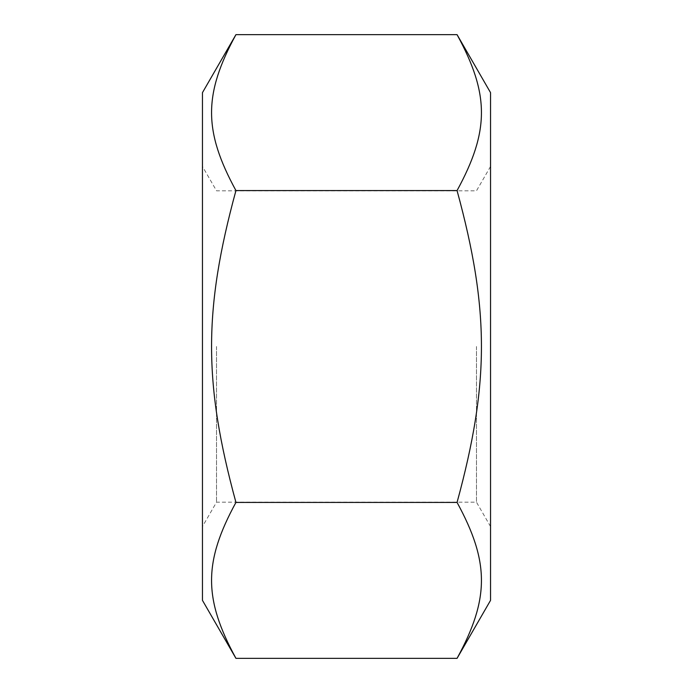 <?xml version="1.0" encoding="UTF-8"?>
<svg xmlns="http://www.w3.org/2000/svg" width="693" height="693" viewBox="0 0 693 693"><rect width="100%" height="100%" fill="white"/><g stroke="black" fill="none" stroke-linecap="round" stroke-linejoin="round"><path stroke-width="0.52" stroke-dasharray="3.46 2.6" d="M216.528 346.5L216.528 502.182L216.528 346.5M202.46 346.5L202.46 526.55L202.46 346.5M476.472 346.5L476.472 502.182L476.472 346.5M202.46 92.637L202.46 600.363M490.54 346.5L490.54 526.55L490.54 346.5M490.54 600.363L490.54 92.637M235.941 658.35C203.439 598.726 203.439 562.049 235.941 502.425C203.439 383.177 203.439 309.823 235.941 190.575C203.439 130.951 203.439 94.274 235.941 34.65M457.059 34.65C489.561 94.274 489.561 130.951 457.059 190.575C489.561 309.823 489.561 383.177 457.059 502.425C489.561 562.049 489.561 598.726 457.059 658.35M235.941 190.575L457.059 190.575M235.941 502.425L457.059 502.425M490.54 166.45L476.472 190.818L216.528 190.818L202.46 166.45M490.54 526.55L476.472 502.182L216.528 502.182L202.46 526.55"/><path stroke-width="1.04" d="M235.941 658.35L202.46 600.363L202.46 92.637L235.941 34.65C203.439 94.274 203.439 130.951 235.941 190.575C203.439 309.823 203.439 383.177 235.941 502.425C203.439 562.049 203.439 598.726 235.941 658.35L457.059 658.35C489.561 598.726 489.561 562.049 457.059 502.425C489.561 383.177 489.561 309.823 457.059 190.575C489.561 130.951 489.561 94.274 457.059 34.65L490.54 92.637L490.54 600.363L457.059 658.35M235.941 34.65L457.059 34.65M235.941 190.575L457.059 190.575M235.941 502.425L457.059 502.425"/></g></svg>
